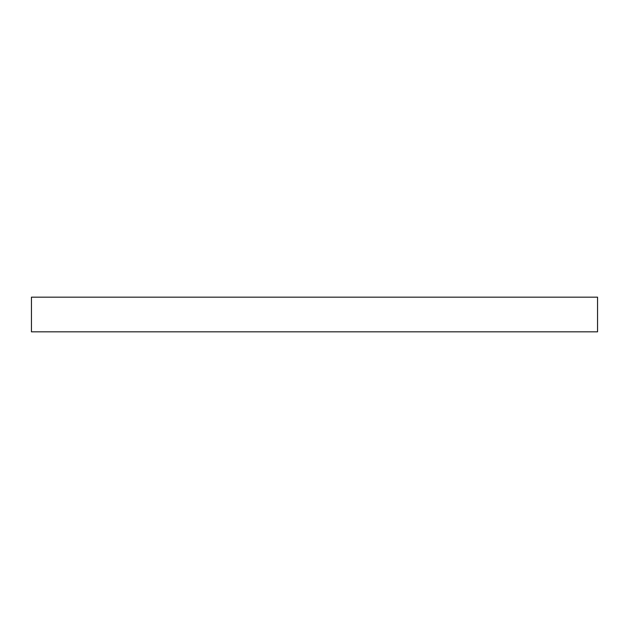 <?xml version="1.0" encoding="UTF-8"?>
<svg xmlns="http://www.w3.org/2000/svg" width="629" height="629" viewBox="0 0 629 629"><rect width="100%" height="100%" fill="white"/><g stroke="black" fill="none" stroke-linecap="round" stroke-linejoin="round"><path stroke-width="0.94" d="M597.55 297.171L597.55 331.829L31.45 331.829L31.45 297.171L597.55 297.171L597.55 331.829L31.45 331.829L31.45 297.171L597.55 297.171"/></g></svg>
